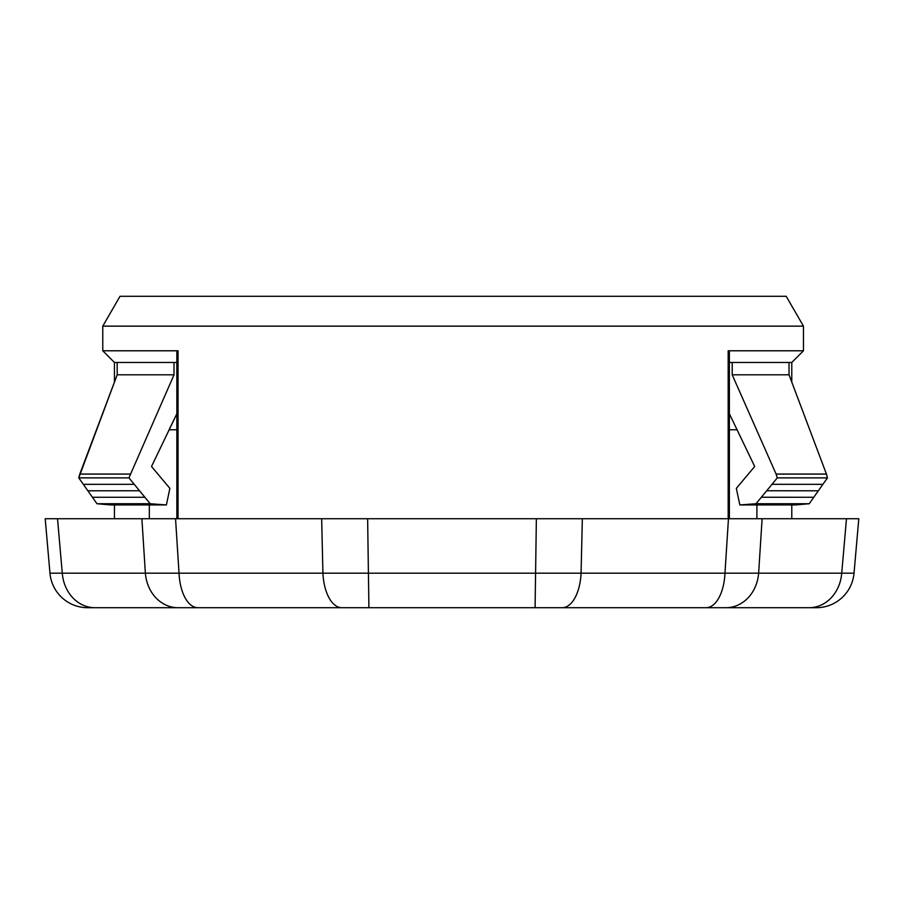 <?xml version="1.0" encoding="UTF-8"?>
<svg xmlns="http://www.w3.org/2000/svg" width="904" height="904" viewBox="0 0 904 904"><rect width="100%" height="100%" fill="white"/><g stroke="black" fill="none" stroke-linecap="round" stroke-linejoin="round"><path stroke-width="1.36" d="M737.133 429.762L729.37 429.762M176.856 429.762L169.093 429.762L176.856 413.749L151.522 466.487L169.884 488.375L166.392 504.929L150.211 503.743L134.244 484.318L83.326 484.341L87.88 490.804L78.761 477.877L128.933 477.877L174.02 374.81L174.009 362.47L114.446 362.47L102.773 350.786L178.054 350.786L176.856 351.972L176.856 518.726M136.786 504.929L149.318 504.929L149.318 518.726L858.8 518.726L846.483 518.726L841.714 573.192L854.031 573.192L858.8 518.726M769.44 504.929L756.908 504.929L756.908 518.726L728.454 518.726L724.974 573.192L841.714 573.192A37.81 32.747 90 0 1 809.091 607.703L87.631 607.703A37.81 37.81 0 0 1 49.969 573.192L45.2 518.726L57.517 518.726L45.2 518.726L49.969 573.192L724.974 573.192A37.81 18.905 90 0 1 706.137 607.703M729.37 518.726L729.37 351.972L728.172 350.786L803.453 350.786L803.453 326.152L102.773 326.152L102.773 350.786M803.453 350.786L791.78 362.47L729.37 362.47M176.856 362.47L174.009 362.47M87.88 490.804L92.434 497.268L87.88 490.804L139.532 490.759M92.445 497.268L144.889 497.279M92.389 497.211L96.999 503.743L110.65 504.929L166.392 504.929M150.211 503.743L96.999 503.743L114.446 504.929L114.446 518.726M134.244 484.318L128.933 477.877M729.37 413.749L754.693 466.487L736.331 488.375L739.834 504.929L795.565 504.929L809.227 503.743L822.9 484.341L771.993 484.307M791.78 518.726L791.78 504.929L809.227 503.743L756.015 503.743L761.349 497.256L813.781 497.268M766.682 490.759L818.346 490.804L817.363 492.194M761.349 497.256L777.293 477.877L827.454 477.877L822.9 484.341M822.855 484.408L827.454 477.877L826.437 474.069L776.107 474.069L777.293 477.877M117.192 362.47L117.192 374.81L78.761 477.877L79.789 474.069L130.119 474.069M117.192 374.81L174.02 374.81M739.834 504.929L756.015 503.743M789.022 362.47L789.034 374.81L826.437 474.069L791.78 382.087L791.78 362.47M789.034 374.81L732.206 374.81L776.107 474.069M732.217 362.47L732.206 374.81M79.789 474.069L114.446 382.087L114.446 362.47M826.437 474.069L827.454 477.877M102.773 326.152L120.006 296.297L786.209 296.297L803.453 326.152M94.909 607.703A37.81 32.747 90 0 1 62.286 573.192L57.517 518.726L175.545 518.726L179.026 573.192A37.81 18.905 90 0 0 197.863 607.703M341.768 607.703A37.81 18.905 90 0 1 322.931 573.192L321.654 518.726L367.634 518.726L368.911 607.703M535.089 607.703L536.366 518.726L582.346 518.726L581.069 573.192A37.81 18.905 90 0 1 562.231 607.703M382.347 607.703L565.78 607.703M726.409 607.703L751.586 607.703M811.792 607.703L757.981 607.703M92.208 607.703L155.985 607.703M854.031 573.192A37.81 37.81 0 0 1 816.368 607.703L809.091 607.703M178.054 350.786L178.054 518.726M728.172 350.786L728.172 518.726M177.998 607.703A37.81 32.747 90 0 1 145.374 573.192L141.883 518.726M762.117 518.726L758.625 573.192A37.81 32.747 90 0 1 726.002 607.703"/></g></svg>
